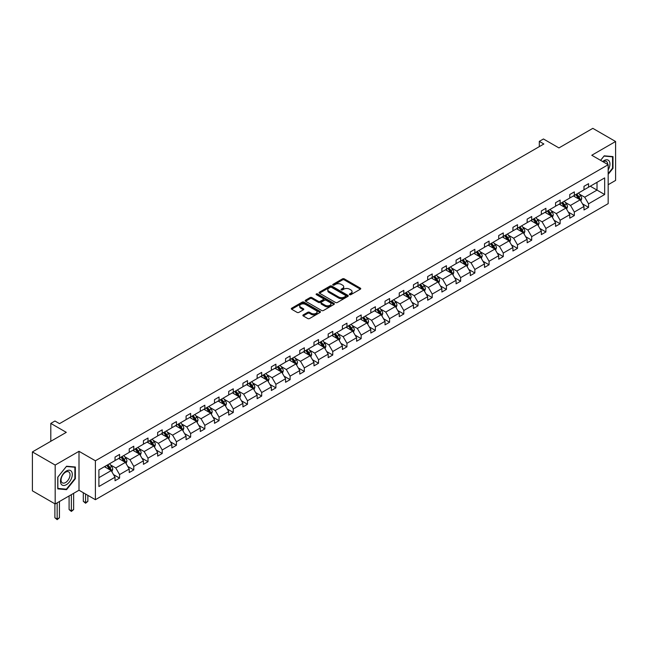 <?xml version="1.0" encoding="UTF-8"?>
<svg xmlns="http://www.w3.org/2000/svg" width="648" height="648" viewBox="0 0 648 648"><rect width="100%" height="100%" fill="white"/><g stroke="black" fill="none" stroke-linecap="round" stroke-linejoin="round"><path stroke-width="0.97" d="M349.62 294.67A0.883 0.51 0 0 0 350.876 294.67L360.377 289.186A1.264 0.729 0 0 0 360.75 288.668A1.264 0.729 0 0 0 360.377 288.158L344.282 278.859A1.264 0.729 0 0 0 342.492 278.859L332.991 284.351A0.883 0.51 0 0 0 334.247 285.071L335.47 284.359A4.05 2.333 0 0 1 341.196 284.359L342.541 285.136A4.05 2.333 0 0 1 343.724 286.789A4.05 2.333 0 0 1 342.541 288.441L341.31 289.146A0.883 0.51 0 0 0 342.557 289.875L343.788 289.162A4.05 2.333 0 0 1 349.515 289.162L350.851 289.94A4.05 2.333 0 0 1 352.042 291.584A4.05 2.333 0 0 1 350.851 293.236L349.62 293.949A0.883 0.51 0 0 0 349.62 294.67L349.62 293.949M608.172 184.712L615.6 180.419L615.6 141.507L592.823 128.353L558.941 147.922L543.453 138.98L539.306 141.369L539.306 146.634M55.177 503.982L78.999 490.228L78.999 451.308L55.177 465.062L55.177 503.982L32.4 490.836L32.4 451.915L66.29 432.346L50.803 423.411L50.803 441.288M55.177 465.062L32.4 451.915M303.24 314.896A1.264 0.729 0 0 0 302.867 315.414A1.264 0.729 0 0 0 303.24 315.932L307.751 318.533A1.264 0.729 0 0 0 309.541 318.533L320.096 312.441A1.264 0.729 0 0 0 320.46 311.931A1.264 0.729 0 0 0 320.096 311.413L304.001 302.122A1.264 0.729 0 0 0 302.211 302.122L291.657 308.213A1.264 0.729 0 0 0 291.292 308.723A1.264 0.729 0 0 0 291.657 309.242L297.116 312.393A1.264 0.729 0 0 0 298.898 312.393L303.418 309.785A1.264 0.729 0 0 0 303.791 309.266A1.264 0.729 0 0 0 303.418 308.756L300.713 307.192A3.386 1.952 0 0 1 299.724 305.807A3.386 1.952 0 0 1 301.806 304.009A3.386 1.952 0 0 1 305.5 304.43L316.094 310.546A3.386 1.952 0 0 1 317.083 311.931A3.386 1.952 0 0 1 314.993 313.729A3.386 1.952 0 0 1 311.307 313.308L309.541 312.287A1.264 0.729 0 0 0 307.751 312.287L303.24 314.896L303.24 315.932M50.803 423.411L54.95 421.014L59.503 423.646L543.858 144.002L539.306 141.369M78.999 451.308L95.394 460.777L608.172 164.722L608.172 203.642L95.394 499.697L95.394 460.777M615.6 141.507L591.778 155.253L608.172 164.722M335.567 302.478A1.264 0.729 0 0 0 337.349 302.478L347.903 296.387A1.264 0.729 0 0 0 348.276 295.869A1.264 0.729 0 0 0 347.903 295.358L331.808 286.068A1.264 0.729 0 0 0 330.018 286.068L319.464 292.159A1.264 0.729 0 0 0 319.1 292.669A1.264 0.729 0 0 0 319.464 293.188L335.567 302.478M316.734 294.864A0.883 0.51 0 0 1 317.633 294.986L317.633 293.933L333.995 303.386A1.264 0.729 0 0 1 334.368 303.904A1.264 0.729 0 0 1 333.995 304.414L323.449 310.505A1.264 0.729 0 0 1 321.659 310.505L305.564 301.215L305.564 300.186A1.264 0.729 0 0 0 305.192 300.696A1.264 0.729 0 0 0 305.564 301.215M305.564 300.186L310.076 297.578A1.264 0.729 0 0 1 311.866 297.578L318.395 301.344A1.264 0.729 0 0 0 320.185 301.344L323.182 299.619A1.264 0.729 0 0 0 323.546 299.101A1.264 0.729 0 0 0 323.182 298.582L316.386 294.662A0.883 0.51 0 0 1 317.633 293.933M98.901 469.897L115.028 460.59L115.028 457.067L119.58 454.434L119.58 457.958L129.236 452.385L129.236 448.862L133.788 446.237L133.788 449.761L143.443 444.18L143.443 440.656L148.003 438.032L148.003 441.555L157.658 435.974L157.658 432.451L162.211 429.827L162.211 433.35L171.866 427.769L171.866 424.246L176.426 421.621L176.426 425.145L186.081 419.572L186.081 416.04L190.633 413.416L190.633 416.939L200.289 411.367L200.289 407.843L204.849 405.211L204.849 408.734L214.504 403.161L214.504 399.638L219.056 397.005L219.056 400.529L228.712 394.956L228.712 391.433L233.272 388.8L233.272 392.324L242.927 386.751L242.927 383.227L247.479 380.595L247.479 384.118L257.135 378.545L257.135 375.022L261.687 372.389L261.687 375.913L271.35 370.34L271.35 366.817L275.902 364.184L275.902 367.708L285.557 362.135L285.557 358.611L290.11 355.979L290.11 359.502L299.765 353.93L299.765 350.406L304.325 347.774L304.325 351.297L313.98 345.724L313.98 342.201L318.533 339.576L318.533 343.1L328.188 337.519L328.188 333.995L332.748 331.371L332.748 334.894L342.403 329.314L342.403 325.79L346.955 323.166L346.955 326.689L356.611 321.108L356.611 317.585L361.171 314.96L361.171 318.484L370.826 312.911L370.826 309.38L375.378 306.755L375.378 310.279L385.034 304.706L385.034 301.182L389.586 298.55L389.586 302.073L399.249 296.501L399.249 292.977L403.801 290.344L403.801 293.868L413.456 288.295L413.456 284.772L418.009 282.139L418.009 285.663L427.672 280.09L427.672 276.566L432.224 273.934L432.224 277.457L441.879 271.885L441.879 268.361L446.432 265.729L446.432 269.252L456.087 263.679L456.087 260.156L460.647 257.523L460.647 261.047L470.302 255.474L470.302 251.951L474.854 249.318L474.854 252.841L484.51 247.269L484.51 243.745L489.07 241.113L489.07 244.636L498.725 239.063L498.725 235.54L503.277 232.916L503.277 236.439L512.933 230.858L512.933 227.335L517.493 224.71L517.493 228.234L527.148 222.653L527.148 219.129L531.7 216.505L531.7 220.028L541.355 214.448L541.355 210.924L545.908 208.3L545.908 211.823L555.571 206.25L555.571 202.719L560.123 200.094L560.123 203.618L569.778 198.045L569.778 194.522L574.331 191.889L574.331 195.413L583.986 189.84L583.986 186.316L588.546 183.684L588.546 187.207L604.665 177.9L604.665 194.522L588.546 203.828L588.546 207.352L583.986 209.984L583.986 206.461L574.331 212.034L574.331 215.557L569.778 218.182L569.778 214.658L560.123 220.239L560.123 223.763L555.571 226.387L555.571 222.863L545.908 228.444L545.908 231.968L541.355 234.592L541.355 231.069L531.7 236.65L531.7 240.173L527.148 242.798L527.148 239.274L517.493 244.847L517.493 248.378L512.933 251.003L512.933 247.479L503.277 253.052L503.277 256.576L498.725 259.208L498.725 255.685L489.07 261.257L489.07 264.781L484.51 267.413L484.51 263.89L474.854 269.463L474.854 272.986L470.302 275.619L470.302 272.095L460.647 277.668L460.647 281.192L456.087 283.824L456.087 280.3L446.432 285.873L446.432 289.397L441.879 292.029L441.879 288.506L432.224 294.079L432.224 297.602L427.672 300.235L427.672 296.711L418.009 302.284L418.009 305.807L413.456 308.44L413.456 304.916L403.801 310.489L403.801 314.013L399.249 316.645L399.249 313.122L389.586 318.695L389.586 322.218L385.034 324.851L385.034 321.319L375.378 326.9L375.378 330.423L370.826 333.048L370.826 329.524L361.171 335.105L361.171 338.629L356.611 341.253L356.611 337.73L346.955 343.31L346.955 346.834L342.403 349.458L342.403 345.935L332.748 351.508L332.748 355.039L328.188 357.664L328.188 354.14L318.533 359.713L318.533 363.236L313.98 365.869L313.98 362.345L304.325 367.918L304.325 371.442L299.765 374.074L299.765 370.551L290.11 376.124L290.11 379.647L285.557 382.28L285.557 378.756L275.902 384.329L275.902 387.852L271.35 390.485L271.35 386.961L261.687 392.534L261.687 396.058L257.135 398.69L257.135 395.167L247.479 400.739L247.479 404.263L242.927 406.895L242.927 403.372L233.272 408.945L233.272 412.468L228.712 415.101L228.712 411.577L219.056 417.15L219.056 420.674L214.504 423.306L214.504 419.783L204.849 425.355L204.849 428.879L200.289 431.511L200.289 427.98L190.633 433.561L190.633 437.084L186.081 439.709L186.081 436.185L176.426 441.766L176.426 445.289L171.866 447.914L171.866 444.39L162.211 449.971L162.211 453.495L157.658 456.119L157.658 452.596L148.003 458.177L148.003 461.7L143.443 464.324L143.443 460.801L133.788 466.374L133.788 469.897L129.236 472.53L129.236 469.006L119.58 474.579L119.58 478.103L115.028 480.735L115.028 477.212L98.901 486.518L98.901 469.897M118.665 458.484L125.412 462.38L115.757 467.953L110.484 464.908M115.757 467.953L119.58 474.579M125.412 462.38L129.236 469.006M115.028 459.748L115.757 460.169L119.58 457.958M132.881 450.287L139.62 454.175L129.964 459.748L124.691 456.702M129.964 459.748L133.788 466.374M139.62 454.175L143.443 460.801M129.236 451.543L129.964 451.964L133.788 449.761M147.088 442.082L153.835 445.97L144.172 451.543L138.899 448.505M144.172 451.543L148.003 458.177M153.835 445.97L157.658 452.596M143.443 443.337L144.172 443.759L148.003 441.555M161.303 433.877L168.043 437.765L158.387 443.337L153.114 440.3M158.387 443.337L162.211 449.971M168.043 437.765L171.866 444.39M157.658 435.14L158.387 435.553L162.211 433.35M175.511 425.671L182.25 429.559L172.595 435.14L167.322 432.095M172.595 435.14L176.426 441.766M182.25 429.559L186.081 436.185M171.866 426.935L172.595 427.356L176.426 425.145M189.726 417.466L196.466 421.354L186.81 426.935L181.537 423.889M186.81 426.935L190.633 433.561M196.466 421.354L200.289 427.98M186.081 418.73L186.81 419.151L190.633 416.939M203.934 409.261L210.673 413.149L201.018 418.73L195.745 415.684M201.018 418.73L204.849 425.355M210.673 413.149L214.504 419.783M200.289 410.524L201.018 410.945L204.849 408.734M218.149 401.055L224.888 404.943L215.233 410.524L209.96 407.479M215.233 410.524L219.056 417.15M224.888 404.943L228.712 411.577M214.504 402.319L215.233 402.74L219.056 400.529M232.357 392.85L239.096 396.746L229.441 402.319L224.168 399.273M229.441 402.319L233.272 408.945M239.096 396.746L242.927 403.372M228.712 394.114L229.441 394.535L233.272 392.324M246.564 384.645L253.311 388.541L243.656 394.114L238.383 391.068M243.656 394.114L247.479 400.739M253.311 388.541L257.135 395.167M242.927 385.908L243.656 386.329L247.479 384.118M260.779 376.439L267.519 380.336L257.864 385.908L252.59 382.863M257.864 385.908L261.687 392.534M267.519 380.336L271.35 386.961M257.135 377.703L257.864 378.124L261.687 375.913M274.987 368.234L281.734 372.13L272.079 377.703L266.806 374.657M272.079 377.703L275.902 384.329M281.734 372.13L285.557 378.756M271.35 369.498L272.079 369.919L275.902 367.708M289.202 360.029L295.942 363.925L286.286 369.498L281.013 366.452M286.286 369.498L290.11 376.124M295.942 363.925L299.765 370.551M285.557 361.292L286.286 361.714L290.11 359.502M303.41 351.824L310.157 355.72L300.494 361.292L295.221 358.247M300.494 361.292L304.325 367.918M310.157 355.72L313.98 362.345M299.765 353.087L300.494 353.508L304.325 351.297M317.625 343.626L324.365 347.514L314.709 353.087L309.436 350.041M314.709 353.087L318.533 359.713M324.365 347.514L328.188 354.14M313.98 344.882L314.709 345.303L318.533 343.1M331.833 335.421L338.572 339.309L328.917 344.882L323.644 341.844M328.917 344.882L332.748 351.508M338.572 339.309L342.403 345.935M328.188 336.676L328.917 337.098L332.748 334.894M346.048 327.216L352.787 331.104L343.132 336.676L337.859 333.639M343.132 336.676L346.955 343.31M352.787 331.104L356.611 337.73M342.403 328.471L343.132 328.892L346.955 326.689M360.256 319.01L366.995 322.898L357.34 328.479L352.067 325.434M357.34 328.479L361.171 335.105M366.995 322.898L370.826 329.524M356.611 320.274L357.34 320.695L361.171 318.484M374.471 310.805L381.21 314.693L371.555 320.274L366.282 317.228M371.555 320.274L375.378 326.9M381.21 314.693L385.034 321.319M370.826 312.069L371.555 312.49L375.378 310.279M388.679 302.6L395.418 306.488L385.763 312.069L380.489 309.023M385.763 312.069L389.586 318.695M395.418 306.488L399.249 313.122M385.034 303.863L385.763 304.285L389.586 302.073M402.886 294.394L409.633 298.283L399.978 303.863L394.705 300.818M399.978 303.863L403.801 310.489M409.633 298.283L413.456 304.916M399.249 295.658L399.978 296.079L403.801 293.868M417.101 286.189L423.841 290.085L414.185 295.658L408.912 292.613M414.185 295.658L418.009 302.284M423.841 290.085L427.672 296.711M413.456 287.453L414.185 287.874L418.009 285.663M431.309 277.984L438.056 281.88L428.393 287.453L423.128 284.407M428.393 287.453L432.224 294.079M438.056 281.88L441.879 288.506M427.672 279.248L428.393 279.669L432.224 277.457M445.524 269.779L452.264 273.675L442.608 279.248L437.335 276.202M442.608 279.248L446.432 285.873M452.264 273.675L456.087 280.3M441.879 271.042L442.608 271.463L446.432 269.252M459.732 261.573L466.479 265.469L456.816 271.042L451.543 267.997M456.816 271.042L460.647 277.668M466.479 265.469L470.302 272.095M456.087 262.837L456.816 263.258L460.647 261.047M473.947 253.368L480.686 257.264L471.031 262.837L465.758 259.791M471.031 262.837L474.854 269.463M480.686 257.264L484.51 263.89M470.302 254.632L471.031 255.053L474.854 252.841M488.155 245.163L494.894 249.059L485.239 254.632L479.966 251.586M485.239 254.632L489.07 261.257M494.894 249.059L498.725 255.685M484.51 246.426L485.239 246.848L489.07 244.636M502.37 236.966L509.109 240.854L499.454 246.426L494.181 243.381M499.454 246.426L503.277 253.052M509.109 240.854L512.933 247.479M498.725 238.221L499.454 238.642L503.277 236.439M516.577 228.76L523.317 232.648L513.662 238.221L508.388 235.184M513.662 238.221L517.493 244.847M523.317 232.648L527.148 239.274M512.933 230.016L513.662 230.437L517.493 228.234M530.793 220.555L537.532 224.443L527.877 230.016L522.604 226.978M527.877 230.016L531.7 236.65M537.532 224.443L541.355 231.069M527.148 221.81L527.877 222.232L531.7 220.028M545 212.35L551.74 216.238L542.084 221.819L536.811 218.773M542.084 221.819L545.908 228.444M551.74 216.238L555.571 222.863M541.355 213.613L542.084 214.034L545.908 211.823M559.208 204.144L565.955 208.032L556.3 213.613L551.027 210.568M556.3 213.613L560.123 220.239M565.955 208.032L569.778 214.658M555.571 205.408L556.3 205.829L560.123 203.618M573.423 195.939L580.163 199.827L570.507 205.408L565.234 202.362M570.507 205.408L574.331 212.034M580.163 199.827L583.986 206.461M569.778 197.203L570.507 197.624L574.331 195.413M590.271 186.211L597.019 190.099L584.715 197.203L579.442 194.157M584.715 197.203L588.546 203.828M604.665 194.522L597.019 190.099L597.019 182.315L604.665 177.9M78.999 490.228L95.394 499.697M583.986 188.997L584.715 189.418L588.546 187.207M98.901 477.681L111.197 470.586L104.458 466.69M111.197 470.586L115.028 477.212M582.487 203.853L588.546 207.352M568.272 212.058L574.331 215.557M554.064 220.263L560.123 223.763M539.857 228.469L545.908 231.968M525.641 236.674L531.7 240.173M511.434 244.879L517.493 248.378M497.219 253.085L503.277 256.576M483.011 261.29L489.07 264.781M468.796 269.495L474.854 272.986M454.588 277.692L460.647 281.192M440.373 285.898L446.432 289.397M426.165 294.103L432.224 297.602M411.95 302.308L418.009 305.807M397.742 310.514L403.801 314.013M383.535 318.719L389.586 322.218M369.32 326.924L375.378 330.423M355.112 335.129L361.171 338.629M340.897 343.335L346.955 346.834M326.689 351.54L332.748 355.039M312.474 359.745L318.533 363.236M298.266 367.951L304.325 371.442M284.051 376.156L290.11 379.647M269.843 384.353L275.902 387.852M255.636 392.558L261.687 396.058M241.421 400.764L247.479 404.263M227.213 408.969L233.272 412.468M212.998 417.174L219.056 420.674M198.79 425.38L204.849 428.879M184.575 433.585L190.633 437.084M170.367 441.79L176.426 445.289M156.152 449.995L162.211 453.495M141.944 458.201L148.003 461.7M127.729 466.406L133.788 469.897M113.522 474.611L119.58 478.103M608.172 174.328L613 168.326L613 156.605L604.211 155.82L600.583 160.34M75.354 478.734L75.354 467.014L66.558 466.228L57.769 477.163L57.769 488.884L66.558 489.669L75.354 478.734L74.893 478.467M349.977 294.8L350.851 294.289A4.05 2.333 0 0 0 352.042 292.637L352.042 291.584M343.724 286.789L343.724 287.842A4.05 2.333 0 0 1 342.541 289.494L341.658 289.996M360.361 289.194L344.282 279.912A1.264 0.729 0 0 0 342.492 279.912L333.347 285.193M347.903 295.358L347.903 296.387L331.808 287.113A1.264 0.729 0 0 0 330.018 287.113L319.488 293.196M345.668 296.233A0.883 0.51 0 0 0 345.668 295.512L331.541 287.356A0.883 0.51 0 0 0 330.286 287.356L328.99 288.101A4.05 2.333 0 0 0 327.807 289.753A4.05 2.333 0 0 0 328.99 291.406L338.645 296.986A4.05 2.333 0 0 0 344.372 296.986L345.668 296.233L345.668 297.286A0.883 0.51 0 0 0 345.927 296.922L345.927 295.869M327.807 289.753L327.807 290.806A4.05 2.333 0 0 0 328.99 292.459L328.99 291.406M345.668 297.286L344.372 298.031A4.05 2.333 0 0 1 338.645 298.031L328.99 292.459M305.581 301.223L310.076 298.631L310.076 297.578M323.546 299.101L323.546 300.154A1.264 0.729 0 0 1 323.182 300.664L320.185 302.397A1.264 0.729 0 0 1 318.395 302.397L311.866 298.631A1.264 0.729 0 0 0 310.076 298.631M317.633 294.986L333.979 304.422M325.166 305.257A3.386 1.952 0 0 0 328.852 305.678A3.386 1.952 0 0 0 330.942 303.872A3.386 1.952 0 0 0 329.954 302.495L326.219 300.34A1.264 0.729 0 0 0 324.429 300.34L321.432 302.065A1.264 0.729 0 0 0 321.068 302.584A1.264 0.729 0 0 0 321.432 303.102L325.166 305.257L325.166 306.31A3.386 1.952 0 0 0 328.852 306.731A3.386 1.952 0 0 0 330.942 304.925L330.942 303.872M321.068 302.584L321.068 303.637A1.264 0.729 0 0 0 321.432 304.155L321.432 303.102M325.166 306.31L321.432 304.155M317.083 311.931L317.083 312.976A3.386 1.952 0 0 1 314.993 314.782A3.386 1.952 0 0 1 311.307 314.361L309.541 313.34A1.264 0.729 0 0 0 307.751 313.34L303.256 315.941M299.724 305.807L299.724 306.86A3.386 1.952 0 0 0 300.713 308.246L300.713 307.192M303.402 309.793L300.713 308.246M320.08 312.458L304.001 303.175A1.264 0.729 0 0 0 302.211 303.175L291.673 309.25M612.546 168.059L613 168.326M65.634 489.135L66.558 489.669M580.859 201.026L581.693 198.612A3.41 1.968 -120 0 0 580.608 195.704L578.559 192.974M574.889 196.79L574.007 195.599M579.66 199.535L579.847 198.758A3.41 1.968 -120 0 0 578.875 196.7L576.825 193.971M575.975 194.465L578.227 197.47A1.742 1.004 60 0 1 578.543 197.996L579.847 198.758M575.732 194.603L577.781 197.332A3.41 1.968 60 0 1 578.632 198.944M566.644 209.231L567.486 206.817A3.41 1.968 -120 0 0 566.393 203.909L564.351 201.18M560.682 204.987L559.791 203.804M565.445 207.741L565.639 206.963A3.41 1.968 -120 0 0 564.659 204.906L562.618 202.176M561.759 202.67L564.011 205.675A1.742 1.004 60 0 1 564.327 206.202L565.639 206.963M561.524 202.808L563.566 205.538A3.41 1.968 60 0 1 564.416 207.149M552.436 217.436L553.27 215.023A3.41 1.968 -120 0 0 552.185 212.115L550.136 209.385M546.466 213.192L545.584 212.009M551.237 215.946L551.432 215.168A3.41 1.968 -120 0 0 550.452 213.111L548.402 210.381M547.552 210.875L549.804 213.881A1.742 1.004 60 0 1 550.12 214.407L551.432 215.168M547.309 211.013L549.358 213.743A3.41 1.968 60 0 1 550.209 215.355M608.172 169.922A8.375 4.836 120 0 0 609.16 167.889A8.375 4.836 120 0 0 608.788 160.615A8.375 4.836 120 0 0 602.681 161.554M607.686 164.438A6.342 3.661 120 0 0 606.374 161.465A6.342 3.661 120 0 0 603.134 161.814M600.599 160.348L604.033 156.079L612.546 156.832L612.546 168.197L608.172 173.632M611.987 156.508L612.546 156.832M71.507 478.297A8.375 4.836 120 0 0 69.336 470.213A8.375 4.836 120 0 0 61.252 477.382A8.375 4.836 120 0 0 63.415 485.474A8.375 4.836 120 0 0 71.507 478.297M69.433 477.714A6.342 3.661 120 0 0 68.72 471.874A6.342 3.661 120 0 0 61.665 477.017A6.342 3.661 120 0 0 62.378 482.857A6.342 3.661 120 0 0 69.433 477.714M57.858 488.438L57.858 477.082L66.38 466.487L74.893 467.249L74.893 478.605L66.38 489.2L57.769 488.39M74.334 466.925L74.893 467.249M538.221 225.642L539.063 223.22A3.41 1.968 -120 0 0 537.97 220.32L535.928 217.59M532.259 221.397L531.368 220.215M537.03 224.151L537.216 223.366A3.41 1.968 -120 0 0 536.236 221.316L534.195 218.587M533.336 219.081L535.588 222.086A1.742 1.004 60 0 1 535.904 222.612L537.216 223.366M533.101 219.218L535.151 221.948A3.41 1.968 60 0 1 536.001 223.56M524.013 233.847L524.848 231.425A3.41 1.968 -120 0 0 523.762 228.525L521.713 225.788M518.044 229.603L517.161 228.42M522.815 232.357L523.009 231.571A3.41 1.968 -120 0 0 522.029 229.522L519.988 226.792M519.129 227.286L521.381 230.291A1.742 1.004 60 0 1 521.697 230.818L523.009 231.571M518.894 227.424L520.935 230.153A3.41 1.968 60 0 1 521.786 231.765M509.798 242.052L510.64 239.63A3.41 1.968 -120 0 0 509.547 236.723L507.505 233.993M503.836 237.808L502.945 236.625M508.607 240.562L508.793 239.776A3.41 1.968 -120 0 0 507.821 237.727L505.772 234.997M504.914 235.491L507.165 238.496A1.742 1.004 60 0 1 507.481 239.023L508.793 239.776M504.679 235.629L506.728 238.359A3.41 1.968 60 0 1 507.578 239.971M495.59 250.258L496.425 247.836A3.41 1.968 -120 0 0 495.339 244.928L493.29 242.198M489.621 246.013L488.738 244.831M494.392 248.767L494.586 247.982A3.41 1.968 -120 0 0 493.606 245.932L491.565 243.203M490.706 243.697L492.958 246.702A1.742 1.004 60 0 1 493.274 247.228L494.586 247.982M490.471 243.834L492.512 246.564A3.41 1.968 60 0 1 493.363 248.176M481.375 258.463L482.217 256.041A3.41 1.968 -120 0 0 481.124 253.133L479.083 250.403M475.413 254.219L474.53 253.036M480.184 256.973L480.37 256.187A3.41 1.968 -120 0 0 479.399 254.138L477.349 251.408M476.499 251.902L478.742 254.907A1.742 1.004 60 0 1 479.058 255.434L480.37 256.187M476.256 252.04L478.305 254.769A3.41 1.968 60 0 1 479.156 256.381M467.168 266.668L468.002 264.246A3.41 1.968 -120 0 0 466.916 261.338L464.867 258.609M461.206 262.424L460.315 261.241M465.969 265.178L466.163 264.392A3.41 1.968 -120 0 0 465.183 262.343L463.142 259.613M462.283 260.099L464.535 263.104A1.742 1.004 60 0 1 464.851 263.639L466.163 264.392M462.048 260.237L464.09 262.966A3.41 1.968 60 0 1 464.94 264.587M452.96 274.874L453.794 272.452A3.41 1.968 -120 0 0 452.701 269.544L450.66 266.814M446.99 270.629L446.108 269.447M451.761 273.383L451.948 272.597A3.41 1.968 -120 0 0 450.976 270.548L448.926 267.81M448.076 268.304L450.328 271.31A1.742 1.004 60 0 1 450.644 271.844L451.948 272.597M447.833 268.442L449.882 271.172A3.41 1.968 60 0 1 450.733 272.784M438.745 283.079L439.579 280.657A3.41 1.968 -120 0 0 438.494 277.749L436.444 275.019M432.783 278.834L431.892 277.652M437.546 281.588L437.74 280.803A3.41 1.968 -120 0 0 436.76 278.745L434.719 276.016M433.86 276.51L436.112 279.515A1.742 1.004 60 0 1 436.428 280.049L437.74 280.803M433.625 276.647L435.667 279.377A3.41 1.968 60 0 1 436.517 280.989M424.537 291.284L425.372 288.862A3.41 1.968 -120 0 0 424.286 285.954L422.237 283.225M418.568 287.04L417.685 285.857M423.338 289.794L423.533 289.008A3.41 1.968 -120 0 0 422.553 286.951L420.503 284.221M419.653 284.715L421.905 287.72A1.742 1.004 60 0 1 422.221 288.247L423.533 289.008M419.41 284.853L421.459 287.582A3.41 1.968 60 0 1 422.31 289.194M410.322 299.489L411.164 297.067A3.41 1.968 -120 0 0 410.071 294.16L408.029 291.43M404.36 295.245L403.469 294.062M409.123 297.999L409.317 297.213A3.41 1.968 -120 0 0 408.337 295.156L406.296 292.426M405.437 292.92L407.689 295.925A1.742 1.004 60 0 1 408.005 296.452L409.317 297.213M405.203 293.058L407.244 295.788A3.41 1.968 60 0 1 408.094 297.4M396.114 307.687L396.949 305.273A3.41 1.968 -120 0 0 395.863 302.365L393.814 299.635M390.145 303.45L389.262 302.26M394.916 306.196L395.11 305.419A3.41 1.968 -120 0 0 394.13 303.361L392.081 300.632M391.23 301.126L393.482 304.131A1.742 1.004 60 0 1 393.798 304.657L395.11 305.419M390.987 301.263L393.036 303.993A3.41 1.968 60 0 1 393.887 305.605M381.899 315.892L382.741 313.478A3.41 1.968 -120 0 0 381.648 310.57L379.606 307.841M375.937 311.648L375.046 310.465M380.708 314.401L380.894 313.624A3.41 1.968 -120 0 0 379.922 311.567L377.873 308.837M377.014 309.331L379.266 312.336A1.742 1.004 60 0 1 379.582 312.863L380.894 313.624M376.78 309.469L378.829 312.198A3.41 1.968 60 0 1 379.679 313.81M367.691 324.097L368.526 321.683A3.41 1.968 -120 0 0 367.44 318.776L365.391 316.046M361.722 319.853L360.839 318.67M366.493 322.607L366.687 321.829A3.41 1.968 -120 0 0 365.707 319.772L363.666 317.042M362.807 317.536L365.059 320.541A1.742 1.004 60 0 1 365.375 321.068L366.687 321.829M362.572 317.674L364.613 320.404A3.41 1.968 60 0 1 365.464 322.016M353.476 332.303L354.318 329.889A3.41 1.968 -120 0 0 353.225 326.981L351.184 324.251M347.514 328.058L346.623 326.876M352.285 330.812L352.471 330.026A3.41 1.968 -120 0 0 351.5 327.977L349.45 325.247M348.6 325.742L350.843 328.747A1.742 1.004 60 0 1 351.159 329.273L352.471 330.026M348.357 325.879L350.406 328.609A3.41 1.968 60 0 1 351.257 330.221M339.269 340.508L340.103 338.086A3.41 1.968 -120 0 0 339.017 335.186L336.968 332.448M333.299 336.263L332.416 335.081M338.07 339.017L338.264 338.232A3.41 1.968 -120 0 0 337.284 336.182L335.243 333.453M334.384 333.947L336.636 336.952A1.742 1.004 60 0 1 336.952 337.478L338.264 338.232M334.149 334.084L336.191 336.814A3.41 1.968 60 0 1 337.041 338.426M325.053 348.713L325.895 346.291A3.41 1.968 -120 0 0 324.802 343.383L322.761 340.654M319.091 344.469L318.209 343.286M323.862 347.223L324.049 346.437A3.41 1.968 -120 0 0 323.077 344.388L321.027 341.658M320.177 342.152L322.421 345.157A1.742 1.004 60 0 1 322.745 345.684L324.049 346.437M319.934 342.29L321.983 345.019A3.41 1.968 60 0 1 322.834 346.631M310.846 356.918L311.68 354.497A3.41 1.968 -120 0 0 310.595 351.589L308.545 348.859M304.884 352.674L303.993 351.491M309.647 355.428L309.841 354.642A3.41 1.968 -120 0 0 308.861 352.593L306.82 349.863M305.961 350.357L308.213 353.363A1.742 1.004 60 0 1 308.529 353.889L309.841 354.642M305.726 350.495L307.768 353.225A3.41 1.968 60 0 1 308.618 354.837M296.638 365.124L297.473 362.702A3.41 1.968 -120 0 0 296.379 359.794L294.338 357.064M290.669 360.879L289.786 359.697M295.439 363.633L295.626 362.848A3.41 1.968 -120 0 0 294.654 360.798L292.604 358.069M291.754 358.563L294.006 361.568A1.742 1.004 60 0 1 294.322 362.094L295.626 362.848M291.511 358.7L293.56 361.43A3.41 1.968 60 0 1 294.411 363.042M282.423 373.329L283.265 370.907A3.41 1.968 -120 0 0 282.172 367.999L280.13 365.269M276.461 369.085L275.57 367.902M281.224 371.839L281.418 371.053A3.41 1.968 -120 0 0 280.438 369.004L278.397 366.274M277.538 366.76L279.79 369.765A1.742 1.004 60 0 1 280.106 370.3L281.418 371.053M277.304 366.898L279.345 369.635A3.41 1.968 60 0 1 280.195 371.247M268.215 381.534L269.05 379.112A3.41 1.968 -120 0 0 267.964 376.204L265.915 373.475M262.246 377.29L261.363 376.107M267.017 380.044L267.211 379.258A3.41 1.968 -120 0 0 266.231 377.209L264.181 374.471M263.331 374.965L265.583 377.97A1.742 1.004 60 0 1 265.899 378.505L267.211 379.258M263.088 375.103L265.137 377.833A3.41 1.968 60 0 1 265.988 379.445M254 389.74L254.842 387.318A3.41 1.968 -120 0 0 253.749 384.41L251.708 381.68M248.038 385.495L247.147 384.313M252.809 388.249L252.995 387.464A3.41 1.968 -120 0 0 252.015 385.406L249.974 382.676M249.116 383.171L251.367 386.176A1.742 1.004 60 0 1 251.683 386.71L252.995 387.464M248.881 383.308L250.922 386.038A3.41 1.968 60 0 1 251.772 387.65M239.792 397.945L240.627 395.523A3.41 1.968 -120 0 0 239.541 392.615L237.492 389.885M233.823 393.701L232.94 392.518M238.594 396.454L238.788 395.669A3.41 1.968 -120 0 0 237.808 393.611L235.759 390.882M234.908 391.376L237.16 394.381A1.742 1.004 60 0 1 237.476 394.907L238.788 395.669M234.673 391.514L236.714 394.243A3.41 1.968 60 0 1 237.565 395.855M225.577 406.15L226.419 403.728A3.41 1.968 -120 0 0 225.326 400.82L223.285 398.091M219.615 401.906L218.724 400.723M224.386 404.66L224.573 403.874A3.41 1.968 -120 0 0 223.601 401.817L221.551 399.087M220.693 399.581L222.944 402.586A1.742 1.004 60 0 1 223.26 403.113L224.573 403.874M220.458 399.719L222.507 402.449A3.41 1.968 60 0 1 223.358 404.06M211.37 414.347L212.204 411.934A3.41 1.968 -120 0 0 211.118 409.026L209.069 406.296M205.4 410.111L204.517 408.92M210.171 412.857L210.365 412.079A3.41 1.968 -120 0 0 209.385 410.022L207.344 407.292M206.485 407.786L208.737 410.791A1.742 1.004 60 0 1 209.053 411.318L210.365 412.079M206.25 407.924L208.291 410.654A3.41 1.968 60 0 1 209.142 412.266M197.154 422.553L197.996 420.139A3.41 1.968 -120 0 0 196.903 417.231L194.862 414.501M191.192 418.316L190.301 417.126M195.963 421.062L196.15 420.285A3.41 1.968 -120 0 0 195.178 418.227L193.128 415.498M192.278 415.992L194.522 418.997A1.742 1.004 60 0 1 194.837 419.523L196.15 420.285M192.035 416.129L194.084 418.859A3.41 1.968 60 0 1 194.935 420.471M182.947 430.758L183.781 428.344A3.41 1.968 -120 0 0 182.696 425.436L180.646 422.707M176.985 426.514L176.094 425.331M181.748 429.268L181.942 428.49A3.41 1.968 -120 0 0 180.962 426.433L178.921 423.703M178.062 424.197L180.314 427.202A1.742 1.004 60 0 1 180.63 427.729L181.942 428.49M177.827 424.335L179.869 427.064A3.41 1.968 60 0 1 180.719 428.676M168.731 438.963L169.573 436.55A3.41 1.968 -120 0 0 168.48 433.642L166.439 430.912M162.769 434.719L161.887 433.536M167.54 437.473L167.727 436.687A3.41 1.968 -120 0 0 166.755 434.638L164.705 431.908M163.855 432.402L166.107 435.407A1.742 1.004 60 0 1 166.423 435.934L167.727 436.687M163.612 432.54L165.661 435.27A3.41 1.968 60 0 1 166.512 436.882M154.524 447.169L155.358 444.747A3.41 1.968 -120 0 0 154.273 441.847L152.223 439.109M148.562 442.924L147.671 441.742M153.325 445.678L153.519 444.893A3.41 1.968 -120 0 0 152.539 442.843L150.498 440.114M149.639 440.608L151.891 443.613A1.742 1.004 60 0 1 152.207 444.139L153.519 444.893M149.405 440.745L151.446 443.475A3.41 1.968 60 0 1 152.296 445.087M140.316 455.374L141.151 452.952A3.41 1.968 -120 0 0 140.065 450.044L138.016 447.314M134.347 451.13L133.464 449.947M139.118 453.884L139.304 453.098A3.41 1.968 -120 0 0 138.332 451.049L136.282 448.319M135.432 448.813L137.684 451.818A1.742 1.004 60 0 1 138 452.345L139.304 453.098M135.189 448.951L137.238 451.68A3.41 1.968 60 0 1 138.089 453.292M85.585 494.035L85.585 502.654L87.861 501.341L87.861 495.347M87.861 501.341L85.585 503.237L83.308 501.341L83.308 492.715M83.308 501.341L85.585 502.654L85.585 503.237M126.101 463.579L126.943 461.157A3.41 1.968 -120 0 0 125.85 458.249L123.809 455.52M120.139 459.335L119.248 458.152M124.902 462.089L125.096 461.303A3.41 1.968 -120 0 0 124.116 459.254L122.075 456.524M121.217 457.018L123.468 460.023A1.742 1.004 60 0 1 123.784 460.55L125.096 461.303M120.982 457.156L123.023 459.886A3.41 1.968 60 0 1 123.873 461.498M71.369 494.635L71.369 510.859L73.645 509.547L73.645 493.314M73.645 509.547L71.369 511.442L69.093 509.547L69.093 495.947M69.093 509.547L71.369 510.859L71.369 511.442M111.893 471.785L112.728 469.363A3.41 1.968 -120 0 0 111.642 466.455L109.593 463.725M105.924 467.54L105.041 466.358M110.695 470.294L110.889 469.508A3.41 1.968 -120 0 0 109.909 467.459L107.86 464.729M107.009 465.224L109.261 468.229A1.742 1.004 60 0 1 109.577 468.755L110.889 469.508M106.766 465.361L108.815 468.091A3.41 1.968 60 0 1 109.666 469.703M57.162 502.832L57.162 519.064L59.438 517.752L59.438 501.52M59.438 517.752L57.162 519.647L54.886 517.752L54.886 503.812M54.886 517.752L57.162 519.064L57.162 519.647M350.851 294.289L350.851 293.236M341.31 289.875L341.31 289.146M342.541 289.494L342.541 288.441M332.991 285.071L332.991 284.351M342.492 279.912L342.492 278.859M344.282 279.912L344.282 278.859M360.377 289.186L360.377 288.158M319.464 293.188L319.464 292.159M330.018 287.113L330.018 286.068M331.808 287.113L331.808 286.068M338.645 298.031L338.645 296.986M344.372 298.031L344.372 296.986M311.866 298.631L311.866 297.578M318.395 302.397L318.395 301.344M320.185 302.397L320.185 301.344M323.182 300.664L323.182 299.619M333.995 304.414L333.995 303.386M307.751 313.34L307.751 312.287M309.541 313.34L309.541 312.287M311.307 314.361L311.307 313.308M303.418 309.785L303.418 308.756M291.657 309.242L291.657 308.213M302.211 303.175L302.211 302.122M304.001 303.175L304.001 302.122M320.096 312.441L320.096 311.413M579.92 199.689L581.669 198.677M578.875 196.7L580.608 195.704M576.809 197.891L577.781 197.332M565.704 207.895L567.462 206.882M564.659 204.906L566.393 203.909M562.602 206.096L563.566 205.538M551.497 216.1L553.246 215.087M550.452 213.111L552.185 212.115M548.386 214.302L549.358 213.743M537.281 224.305L539.039 223.293M536.236 221.316L537.97 220.32M534.179 222.507L535.151 221.948M523.074 232.511L524.823 231.498M522.029 229.522L523.762 228.525M519.963 230.712L520.935 230.153M508.858 240.708L510.616 239.695M507.821 237.727L509.547 236.723M505.756 238.918L506.728 238.359M494.651 248.913L496.409 247.901M493.606 245.932L495.339 244.928M491.54 247.123L492.512 246.564M480.443 257.118L482.193 256.106M479.399 254.138L481.124 253.133M477.333 255.328L478.305 254.769M466.228 265.324L467.986 264.311M465.183 262.343L466.916 261.338M463.118 263.534L464.09 262.966M452.02 273.529L453.77 272.516M450.976 270.548L452.701 269.544M448.91 271.739L449.882 271.172M437.805 281.734L439.563 280.722M436.76 278.745L438.494 277.749M434.695 279.944L435.667 279.377M423.598 289.94L425.347 288.927M422.553 286.951L424.286 285.954M420.487 288.141L421.459 287.582M409.382 298.145L411.14 297.132M408.337 295.156L410.071 294.16M406.28 296.347L407.244 295.788M395.175 306.35L396.924 305.338M394.13 303.361L395.863 302.365M392.064 304.552L393.036 303.993M380.959 314.555L382.717 313.543M379.922 311.567L381.648 310.57M377.857 312.757L378.829 312.198M366.752 322.761L368.501 321.748M365.707 319.772L367.44 318.776M363.641 320.963L364.613 320.404M352.544 330.966L354.294 329.954M351.5 327.977L353.225 326.981M349.434 329.168L350.406 328.609M338.329 339.171L340.087 338.159M337.284 336.182L339.017 335.186M335.219 337.373L336.191 336.814M324.122 347.369L325.871 346.356M323.077 344.388L324.802 343.383M321.011 345.578L321.983 345.019M309.906 355.574L311.664 354.561M308.861 352.593L310.595 351.589M306.796 353.784L307.768 353.225M295.699 363.779L297.448 362.767M294.654 360.798L296.379 359.794M292.588 361.989L293.56 361.43M281.483 371.984L283.241 370.972M280.438 369.004L282.172 367.999M278.381 370.194L279.345 369.635M267.276 380.19L269.025 379.177M266.231 377.209L267.964 376.204M264.165 378.4L265.137 377.833M253.06 388.395L254.818 387.383M252.015 385.406L253.749 384.41M249.958 386.605L250.922 386.038M238.853 396.6L240.602 395.588M237.808 393.611L239.541 392.615M235.742 394.802L236.714 394.243M224.637 404.806L226.395 403.793M223.601 401.817L225.326 400.82M221.535 403.007L222.507 402.449M210.43 413.011L212.188 411.998M209.385 410.022L211.118 409.026M207.32 411.213L208.291 410.654M196.223 421.216L197.972 420.204M195.178 418.227L196.903 417.231M193.112 419.418L194.084 418.859M182.007 429.422L183.765 428.409M180.962 426.433L182.696 425.436M178.897 427.623L179.869 427.064M167.8 437.627L169.549 436.614M166.755 434.638L168.48 433.642M164.689 435.829L165.661 435.27M153.584 445.832L155.342 444.82M152.539 442.843L154.273 441.847M150.474 444.034L151.446 443.475M139.377 454.029L141.126 453.017M138.332 451.049L140.065 450.044M136.266 452.239L137.238 451.68M125.161 462.235L126.919 461.222M124.116 459.254L125.85 458.249M122.059 460.445L123.023 459.886M110.954 470.44L112.703 469.427M109.909 467.459L111.642 466.455M107.843 468.65L108.815 468.091"/></g></svg>
